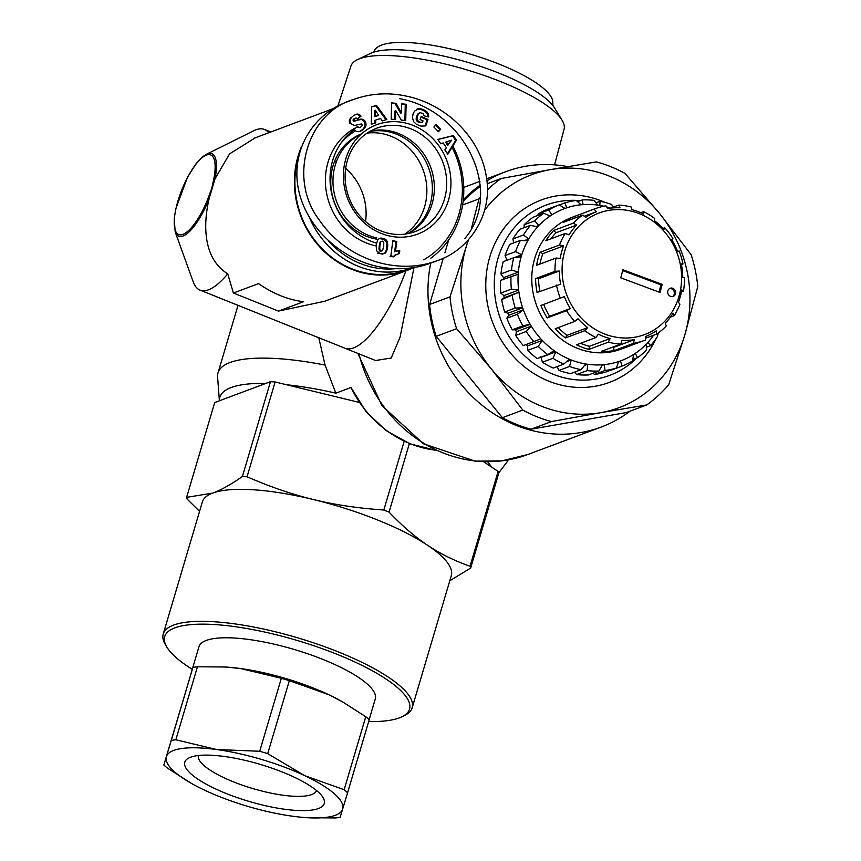 <?xml version="1.0" encoding="UTF-8"?>
<svg xmlns="http://www.w3.org/2000/svg" width="861" height="861" viewBox="0 0 861 861"><rect width="100%" height="100%" fill="white"/><g stroke="black" fill="none" stroke-linecap="round" stroke-linejoin="round"><path stroke-width="1.29" d="M255.265 137.803L229.532 153.936L214.992 178.862A44.449 14.25 -68.1 0 0 206.339 154.323L202.636 156.777L196.243 163.493L187.569 177.097L175.816 208.685L174.213 218.543L175.203 231.964A44.449 14.25 -68.1 0 0 209.191 198.428L208.158 198.084A42.921 13.765 111.9 0 1 175.515 230.931A42.921 13.765 111.9 0 1 194.866 165.613A42.921 13.765 111.9 0 1 213.754 179.185A2.163 1.022 11.3 0 1 214.992 178.862L209.191 198.428C202.539 226.314 203.853 259.129 227.734 273.83A86.541 27.746 111.9 0 1 200.043 290.114L345.078 348.285A86.541 27.746 111.9 0 0 405.897 270.871A86.541 27.746 111.9 0 1 345.078 348.285L375.59 360.522M414.001 267.556L400.107 337.038L391.206 358.025L375.59 360.511M318.774 337.738L325.071 365.064L335.865 393.165L350.997 387.504L366.065 411.676L386.277 430.694L410.051 443.867L435.86 450.314M508.098 459.925A151.45 40.263 16.5 0 1 506.569 462.583L498.67 472.958M265.801 383.425A142.797 37.959 16.5 0 0 219.383 400.785L217.596 376.978A151.45 40.263 16.5 0 1 218.016 372.888A151.45 40.263 16.5 0 1 325.071 365.064M430.704 263.143A136.307 123.919 69.5 0 0 516.159 425.366A136.307 123.919 69.5 0 0 601.236 427.034A136.307 123.919 69.5 0 0 629.994 411.192M567.776 166.625A136.307 123.919 69.5 0 0 505.719 171.705A136.307 123.919 69.5 0 0 486.928 180.788M480.352 185.083A136.307 123.919 69.5 0 0 463.326 199.677M432.028 257.256A136.307 123.919 69.5 0 0 431.878 257.848M487.649 461.776A142.797 37.959 16.5 0 1 491.33 466.877M286.616 384.759A142.797 37.959 16.5 0 1 335.865 393.165M199.558 511.348L187.224 499.154A148.21 39.402 16.5 0 1 186.611 497.346L212.678 493.105A129.817 34.515 -163.5 0 0 202.335 502.006L163.235 633.997A129.817 34.515 -163.5 0 0 165.355 644.555L166.808 646.998A127.654 33.934 16.5 0 1 210.202 624.322A127.654 33.934 16.5 0 1 336.909 654.242A127.654 33.934 16.5 0 1 402.109 716.696A127.654 33.934 16.5 0 1 368.669 721.561M212.678 493.105C221.363 489.887 231.275 484.345 242.404 476.477A148.21 39.402 16.5 0 1 247.042 476.779C270.074 486.831 292.266 494.44 313.598 499.584A129.817 34.515 -163.5 0 0 212.678 493.105M313.598 499.584C334.907 504.804 358.316 508.281 383.823 510.013A148.21 39.402 16.5 0 1 389.064 512.123C402.205 525.877 415.088 536.963 427.723 545.357A129.817 34.515 -163.5 0 0 377.441 519.936A129.817 34.515 -163.5 0 0 313.598 499.584M402.109 716.696L404.648 715.437A129.817 34.515 -163.5 0 0 412.182 707.742L451.272 575.751A129.817 34.515 -163.5 0 0 427.723 545.357C440.337 553.827 454.447 560.791 470.052 566.226A148.21 39.402 16.5 0 1 470.655 568.034L449.786 580.777M242.404 476.477L270.483 381.671L214.701 402.539L186.611 497.346M270.483 381.671A148.21 39.402 16.5 0 1 275.122 381.972L247.042 476.779M383.823 510.013L404.164 441.316M359.059 402.367L275.122 381.972M409.362 443.587L389.064 512.123M470.052 566.226L498.132 471.419L483.613 461.722M498.132 471.419A148.21 39.402 16.5 0 1 498.745 473.227L470.655 568.034M192.261 669.32A127.654 33.934 16.5 0 1 166.808 646.998M412.182 707.742A129.817 34.515 -163.5 0 0 338.351 651.928A129.817 34.515 -163.5 0 0 163.235 633.997M373.2 52.338L375.03 49.604A93.042 24.732 16.5 0 1 499.638 64.327A93.042 24.732 16.5 0 1 552.827 102.276L552.88 105.559M562.039 120.163L554.549 107.937A100.07 26.605 -163.5 0 0 499.423 73.303A100.07 26.605 -163.5 0 0 370.499 53.425L357.573 59.592A111.166 29.554 16.5 0 1 500.79 81.677A111.166 29.554 16.5 0 1 562.039 120.163A111.166 29.554 16.5 0 1 564.073 129.268L554.57 164.86M337.921 105.925L350.901 66.125A111.166 29.554 16.5 0 1 357.573 59.592M369.154 719.688L375.278 698.992A91.955 24.442 -163.5 0 0 337.329 665.682A91.955 24.442 -163.5 0 0 249.109 639.519A91.955 24.442 -163.5 0 0 198.945 646.751L190.356 675.734M316.514 790.506A61.605 16.381 16.5 0 1 252.843 788.568A61.605 16.381 16.5 0 1 198.385 755.517M260.13 764.364A72.722 19.329 -163.5 0 0 189.226 757.798A72.722 19.329 -163.5 0 0 249.044 801.408A72.722 19.329 -163.5 0 0 322.95 797.415A72.722 19.329 -163.5 0 0 260.13 764.364M292.482 816.206A91.955 24.442 -163.5 0 0 306.807 817.67A91.955 24.442 -163.5 0 0 342.689 809.017A91.955 24.442 -163.5 0 0 304.74 775.675A91.955 24.442 -163.5 0 0 216.585 749.522A91.955 24.442 -163.5 0 0 166.377 756.711A91.955 24.442 -163.5 0 0 191.734 783.585A91.955 24.442 -163.5 0 0 204.315 790.054A91.955 24.442 -163.5 0 0 292.482 816.206M191.734 783.585L167.292 768.012A103.858 27.606 16.5 0 1 163.848 764.988L171.274 740.428A103.858 27.606 16.5 0 1 175.838 739.771L216.585 749.522L259.71 751.266A103.858 27.606 16.5 0 1 267.706 753.644L304.74 775.675L344.152 789.709A103.858 27.606 16.5 0 1 347.596 792.733L369.208 719.742A103.858 27.606 -163.5 0 0 365.764 716.718L342.269 701.683L328.73 694.687A91.955 24.442 16.5 0 1 341.322 701.155L342.269 701.683M281.332 678.285L240.574 668.534A91.955 24.442 16.5 0 1 328.73 694.687L289.328 680.653A103.858 27.606 -163.5 0 0 281.332 678.285L259.71 751.266M225.13 666.995L226.239 667.071A91.955 24.442 16.5 0 1 240.574 668.534L225.13 666.995L197.46 666.78A103.858 27.606 -163.5 0 0 192.896 667.436L163.848 764.988M347.596 792.733L340.16 817.293A103.858 27.606 16.5 0 1 335.596 817.95L306.807 817.67M171.274 740.428L192.896 667.436M197.46 666.78L175.838 739.771M289.328 680.653L267.706 753.644M344.152 789.709L365.764 716.718M487.38 189.894A135.231 122.94 -110.5 0 1 501.091 178.518L550.233 169.639A124.414 113.103 69.5 0 0 484.625 210.17M471.344 228.725L479.028 198.88A135.231 122.94 -110.5 0 1 480.492 197.158M468.642 239.519A124.414 113.103 69.5 0 0 466.049 247.29L468.169 240.047M624.978 173.405L659.601 213.506A124.414 113.103 69.5 0 0 550.233 169.639L596.307 161.9A135.231 122.94 -110.5 0 1 624.978 173.405M659.601 213.506L691.168 254.759A135.231 122.94 -110.5 0 1 697.765 286.616L684.796 335.026A124.414 113.103 69.5 0 0 659.601 213.506M684.796 335.026L668.749 384.587A135.231 122.94 -110.5 0 1 646.676 404.95L600.612 412.688A124.414 113.103 69.5 0 0 684.796 335.026M600.612 412.688L551.47 421.567A135.231 122.94 -110.5 0 1 522.799 410.062L491.233 368.809A124.414 113.103 69.5 0 0 600.612 412.688M491.233 368.809L456.61 328.708A135.231 122.94 -110.5 0 1 450.002 296.851L466.049 247.29A124.414 113.103 69.5 0 0 491.233 368.809M551.47 421.567L531.054 429.198L626.27 412.58L646.676 404.95M531.054 429.198A135.231 122.94 -110.5 0 1 502.383 417.703L522.799 410.062M456.61 328.708L436.193 336.35L502.383 417.703M436.193 336.35A135.231 122.94 -110.5 0 1 429.596 304.493L450.002 296.851M487.186 183.727L501.091 178.518M463.132 201.431A135.231 122.94 -110.5 0 1 480.449 186.32M479.028 198.88L462.615 205.015M448.764 239.778L444.911 252.768M443.318 258.149L429.596 304.493M636.785 357.972A90.868 82.613 -110.5 0 1 500.123 317.935A90.868 82.613 -110.5 0 1 580.271 200.678M655.996 338.717A97.368 88.522 -110.5 0 1 540.245 377.226A97.368 88.522 -110.5 0 1 491.287 252.316A97.368 88.522 -110.5 0 1 602.076 201.162A97.368 88.522 -110.5 0 1 604.992 202.389M612.558 206.156A97.368 88.522 -110.5 0 1 613.871 206.898M658.536 332.766A97.368 88.522 -110.5 0 1 657.61 335.08M595.995 202.809L600.106 201.27L599.773 205.402L597.792 205.101L594.047 200.333A86.541 78.685 69.5 0 0 582.262 199.935L583.048 204.595L582.068 204.681L581.078 204.767L576.246 200.462A86.541 78.685 69.5 0 0 564.827 202.895L566.807 207.802L564.945 208.448L559.166 204.853L548.618 208.792A86.541 78.685 -110.5 0 0 538.147 213.937L548.705 209.987L551.858 214.873L549.619 215.713M577.613 201.678L582.262 199.935M559.327 204.95L564.827 202.895M537.899 215.433L538.147 213.937M551.858 214.873L550.211 215.95L543.657 213.28L533.11 217.23A86.541 78.685 -110.5 0 0 524.123 224.818L534.67 220.868L538.964 225.431L536.005 226.54M524.155 227.713L524.123 224.818M538.964 225.431L537.598 226.895L530.516 225.334L519.958 229.274A86.541 78.685 -110.5 0 0 512.898 238.938L523.445 234.988L528.762 238.971L524.446 240.585M513.683 242.899L512.898 238.938M528.762 238.971L527.761 240.746L520.378 240.402L509.82 244.341A86.541 78.685 -110.5 0 0 505.041 255.588L515.588 251.638L521.777 254.802L514.049 257.687M507.011 260.323L505.041 255.588M521.777 254.802L521.174 256.793L513.759 257.73L503.211 261.669A86.541 78.685 -110.5 0 0 500.941 273.938L511.488 269.988L518.344 272.13L503.577 277.651L500.941 273.938M503.416 279.771L503.577 277.651M518.344 272.13L518.182 274.25L500.445 280.395A86.541 78.685 -110.5 0 0 500.811 293.063L511.359 289.113L518.634 290.082L503.868 295.614L500.811 293.063M518.634 290.082L518.914 292.223L504.159 297.745L503.868 295.614M518.914 292.223L501.683 299.563L504.159 297.745M507.882 313.296L504.664 312.005L515.212 308.055L522.649 307.775L507.882 313.296L508.593 315.341L523.359 309.809L517.386 314.276L506.838 318.226L508.593 315.341M522.649 307.775L523.359 309.809M515.405 329.828L512.284 329.817L522.842 325.867L530.172 324.306L515.405 329.828L516.514 331.668L531.28 326.147L526.222 331.496L515.674 335.446L516.514 331.668M530.172 324.306L531.28 326.147M515.674 335.446A86.541 78.685 -110.5 0 0 523.316 345.605L540.826 338.847L542.279 340.407L527.513 345.928L526.06 344.368M542.279 340.407L538.286 346.413L527.739 350.362L527.513 345.928M527.739 350.362A86.541 78.685 -110.5 0 0 537.189 358.574L547.736 354.624L554.086 350.675L555.808 351.869L541.042 357.39L540.181 356.798M555.808 351.869L552.977 358.273L542.419 362.212L541.042 357.39M542.419 362.212A86.541 78.685 -110.5 0 0 553.203 368.077L563.761 364.128L569.293 359.188L571.187 359.963L566.43 361.738M571.187 359.963L569.541 366.474L558.993 370.424L557.024 366.646M558.993 370.424A86.541 78.685 -110.5 0 0 570.574 373.631L581.121 369.681L585.663 363.977L587.654 364.278L584.479 365.473M587.654 364.278L587.17 370.617L576.622 374.567L574.685 372.092M576.622 374.567A86.541 78.685 -110.5 0 0 588.418 374.965L598.965 371.016L602.388 364.784L604.368 364.612L602 365.495M604.368 364.612L604.982 370.499L594.424 374.438L593.068 373.233M594.424 374.438A86.541 78.685 -110.5 0 0 605.843 372.017L616.39 368.067L618.639 361.577L620.49 360.931L618.618 361.631M620.49 360.931L622.062 366.108L611.504 370.058M622.062 366.108A86.541 78.685 69.5 0 0 632.523 360.963L633.578 354.506L635.235 353.43L637.56 357.67L632.77 359.467M637.56 357.67A86.541 78.685 69.5 0 0 646.557 350.083L646.471 343.948L647.838 342.474L650.712 345.627L646.525 347.198M650.712 345.627A86.541 78.685 69.5 0 0 657.782 335.962L657.32 333.637M512.284 329.817A86.541 78.685 -110.5 0 1 506.838 318.226M504.664 312.005A86.541 78.685 -110.5 0 1 501.683 299.563M653.596 335.22A81.138 73.766 -110.5 0 1 647.16 343.205A81.138 73.766 -110.5 0 1 634.406 353.968A81.138 73.766 -110.5 0 1 619.565 361.254A81.138 73.766 -110.5 0 1 603.378 364.698A81.138 73.766 -110.5 0 1 586.664 364.128A81.138 73.766 -110.5 0 1 570.24 359.575A81.138 73.766 -110.5 0 1 554.947 351.266A81.138 73.766 -110.5 0 1 541.558 339.621A81.138 73.766 -110.5 0 1 530.72 325.221A81.138 73.766 -110.5 0 1 523.004 308.798A81.138 73.766 -110.5 0 1 518.774 291.147A81.138 73.766 -110.5 0 1 518.257 273.185A81.138 73.766 -110.5 0 1 521.475 255.792A81.138 73.766 -110.5 0 1 528.267 239.853A81.138 73.766 -110.5 0 1 538.286 226.163A81.138 73.766 -110.5 0 1 551.04 215.411A81.138 73.766 -110.5 0 1 565.881 208.125A81.138 73.766 -110.5 0 1 582.068 204.681A81.138 73.766 -110.5 0 1 598.782 205.252A81.138 73.766 -110.5 0 1 603.83 206.209M606.661 206.92A81.138 73.766 -110.5 0 1 610.621 208.114M613.097 207.189L611.676 204.477A86.541 78.685 69.5 0 0 600.106 201.27M604.982 370.499A86.541 78.685 69.5 0 0 616.39 368.067M587.17 370.617A86.541 78.685 69.5 0 0 598.965 371.016M569.541 366.474A86.541 78.685 69.5 0 0 581.121 369.681M552.977 358.273A86.541 78.685 69.5 0 0 563.761 364.128M538.286 346.413A86.541 78.685 69.5 0 0 547.736 354.624M526.222 331.496A86.541 78.685 69.5 0 0 533.863 341.656M517.386 314.276A86.541 78.685 69.5 0 0 522.842 325.867M512.23 295.614A86.541 78.685 69.5 0 0 515.212 308.055M511.003 276.446A86.541 78.685 69.5 0 0 511.359 289.113M513.759 257.73A86.541 78.685 69.5 0 0 511.488 269.988M520.378 240.402A86.541 78.685 69.5 0 0 515.588 251.638M530.516 225.334A86.541 78.685 69.5 0 0 523.445 234.988M543.657 213.28A86.541 78.685 69.5 0 0 534.67 220.868M559.166 204.853A86.541 78.685 69.5 0 0 548.705 209.987M662.217 284.378L660.032 292.449L620.749 277.834L622.933 269.762L662.217 284.378L660.947 284.851L622.697 270.612M658.999 292.062L660.947 284.851M672.527 296.561A4.327 3.939 69.5 0 0 669.535 288.575M670.579 296.367A4.327 3.939 -110.5 0 1 670.149 288.274A4.327 3.939 -110.5 0 1 673.184 296.378A4.327 3.939 -110.5 0 1 670.579 296.367M633.567 343.335L614.151 350.599A70.322 63.929 -110.5 0 1 601.355 351.331L620.77 344.077L621.986 340.396A67.072 60.98 69.5 0 0 634.191 339.697L633.567 343.335A70.322 63.929 69.5 0 0 644.372 340.439A70.322 63.929 69.5 0 0 645.47 340.02L645.546 336.533A67.072 60.98 69.5 0 0 656.276 330.839L656.717 334.057A70.322 63.929 69.5 0 0 666.242 326.007L665.359 323.166A67.072 60.98 69.5 0 0 672.99 313.339L674.238 315.707L670.418 317.139M656.717 334.057L645.502 338.244M634.191 339.697L613.516 347.424A67.072 60.98 -110.5 0 1 610.761 347.822M614.151 350.599L613.516 347.424M588.902 349.415A70.322 63.929 -110.5 0 1 582.617 347.435A70.322 63.929 -110.5 0 1 576.504 344.809L595.92 337.544L598.277 334.165A67.072 60.98 69.5 0 0 610.105 338.567L608.307 342.161L588.902 349.415L589.43 346.305A67.072 60.98 -110.5 0 1 580.594 343.281M610.105 338.567L589.43 346.305M565.376 337.953A70.322 63.929 -110.5 0 1 555.28 328.698L574.685 321.433L578.032 318.796A67.072 60.98 69.5 0 0 587.665 327.621L584.791 330.689L565.376 337.953L566.99 335.36A67.072 60.98 -110.5 0 1 558.305 327.567M587.665 327.621L566.99 335.36M547.176 317.946A70.322 63.929 -110.5 0 1 540.902 305.451L564.321 296.625A67.072 60.98 69.5 0 0 570.305 308.539L566.592 310.681L547.176 317.946L549.63 316.278A67.072 60.98 -110.5 0 1 543.668 304.417M570.305 308.539L549.63 316.278M560.662 284.216L537.07 292.439A70.322 63.929 -110.5 0 1 535.585 278.609L554.99 271.344L559.252 271.021A67.072 60.98 69.5 0 0 560.662 284.216M539.879 291.384A67.072 60.98 -110.5 0 1 538.566 278.76L535.585 278.609M559.252 271.021L538.566 278.76M560.21 258.343L556.002 258.052L536.586 265.317A70.322 63.929 -110.5 0 1 540.116 252.262L559.521 244.998L563.568 245.891A67.072 60.98 69.5 0 0 560.21 258.343M539.901 264.079A67.072 60.98 -110.5 0 1 542.893 253.629L540.116 252.262M563.568 245.891L542.893 253.629M569.003 234.881L565.225 233.46L545.809 240.714A70.322 63.929 -110.5 0 1 553.806 230.425L573.222 223.16L576.633 225.055A67.072 60.98 69.5 0 0 569.003 234.881M550.9 238.809A67.072 60.98 -110.5 0 1 555.958 232.793L553.806 230.425M576.633 225.055L555.958 232.793M585.717 217.392L582.746 215.11L563.331 222.375A70.322 63.929 -110.5 0 1 574.588 216.412L594.004 209.148L596.458 211.688A67.072 60.98 69.5 0 0 585.717 217.392M575.191 217.941L574.588 216.412M596.458 211.688L584.242 216.262M610.557 208.136L618.693 205.09L620.006 207.824A67.072 60.98 69.5 0 0 607.801 208.523L605.896 205.833A70.322 63.929 69.5 0 0 595.091 208.728A70.322 63.929 69.5 0 0 594.004 209.148M640.724 212.678L643.544 211.623L643.716 214.055A67.072 60.98 69.5 0 0 631.888 209.654L631.156 207.006A70.322 63.929 69.5 0 0 618.693 205.09M663.013 228.391L664.778 227.734L663.96 229.424A67.072 60.98 69.5 0 0 654.328 220.599L654.672 218.479A70.322 63.929 69.5 0 0 643.544 211.623M677.65 251.541L679.146 250.981L677.672 251.595A67.072 60.98 69.5 0 0 671.688 239.681L672.871 238.486A70.322 63.929 69.5 0 0 664.778 227.734M674.238 315.707A70.322 63.929 69.5 0 0 679.942 304.17L678.425 302.329A67.072 60.98 69.5 0 0 681.794 289.877L683.462 291.115A70.322 63.929 69.5 0 0 684.473 277.823L682.751 277.199A67.072 60.98 69.5 0 0 681.331 264.004L682.988 263.993L681.438 264.575M644.372 340.439L621.158 349.125A70.322 63.929 -110.5 0 1 578.818 348.856A70.322 63.929 -110.5 0 1 531.883 282.86A70.322 63.929 -110.5 0 1 571.887 217.402L595.091 208.728M584.791 330.689A70.322 63.929 69.5 0 0 595.92 337.544M566.592 310.681A70.322 63.929 69.5 0 0 574.685 321.433M556.475 285.174A70.322 63.929 69.5 0 0 560.317 298.186M556.002 258.052A70.322 63.929 69.5 0 0 554.99 271.344M565.225 233.46A70.322 63.929 69.5 0 0 559.521 244.998M582.746 215.11A70.322 63.929 69.5 0 0 573.222 223.16M682.988 263.993A70.322 63.929 69.5 0 0 679.146 250.981M683.462 291.115L681.417 291.879M608.307 342.161A70.322 63.929 69.5 0 0 620.77 344.077M632.383 211.419A64.909 59.011 -110.5 0 1 680.072 292.137A64.909 59.011 -110.5 0 1 605.498 334.348A64.909 59.011 -110.5 0 1 563.611 255.448A64.909 59.011 -110.5 0 1 632.383 211.419M424.581 206.769A55.169 50.164 -110.5 0 1 404.907 234.106A55.169 50.164 -110.5 0 0 426.399 198.127A55.169 50.164 -110.5 0 0 367.12 133.1A55.169 50.164 -110.5 0 1 424.581 206.769M334.725 161.018A55.169 50.164 -110.5 0 1 336.317 161.868M345.681 168.422A55.169 50.164 -110.5 0 1 365.538 221.525M213.754 179.185L211.784 188.322L208.158 198.084M200.043 290.114A86.541 27.746 111.9 0 1 193.23 281.87L175.203 231.964M206.339 154.323L253.855 130.711A86.541 27.746 111.9 0 1 264.478 129.462A86.541 27.746 111.9 0 1 268.697 132.777M227.734 273.83L233.396 293.02L278.48 311.101L324.5 301.307M233.396 293.02L258.537 283.613C273.324 293.859 288.349 299.886 303.621 301.694L278.48 311.101M301.339 146.962A88.705 80.654 69.5 0 0 298.089 156.035A88.705 80.654 69.5 0 0 320.927 248.226A88.705 80.654 69.5 0 0 407.156 270.408A88.705 80.654 69.5 0 0 413.635 267.62M369.66 131.507A55.169 50.164 -110.5 0 1 431.888 196.082A55.169 50.164 -110.5 0 1 407.866 233.632M377.581 239.304A55.169 50.164 -110.5 0 1 331.442 190.798A55.169 50.164 -110.5 0 1 361.48 133.875M354.969 131.259A60.582 55.082 69.5 0 0 340.999 143.077M452.057 147.328A85.465 77.694 -110.5 0 1 461.625 201.226A85.465 77.694 -110.5 0 1 423.698 259.818M395.425 268.707A85.465 77.694 -110.5 0 1 328.913 241.403M430.823 258.149A88.166 80.159 69.5 0 0 463.035 202.152A88.166 80.159 69.5 0 0 452.875 145.993M309.465 217.725A88.166 80.159 69.5 0 0 412.634 267.771L406.962 269.902A88.166 80.159 -110.5 0 1 320.884 247.451A88.166 80.159 -110.5 0 1 298.875 155.195M355.292 127.998A63.283 57.536 69.5 0 0 326.351 191.906A63.283 57.536 69.5 0 0 375.202 245.729M376.752 237.873A55.072 50.067 -110.5 0 1 333.637 189.98A55.072 50.067 -110.5 0 1 360.963 134.338M370.327 131.13A55.072 50.067 -110.5 0 1 390.582 131.076A55.072 50.067 -110.5 0 1 433.47 177.614A55.072 50.067 -110.5 0 1 408.62 233.482M353.602 130.215A63.283 57.536 69.5 0 0 331.313 191.938A63.283 57.536 69.5 0 0 375.697 242.899M353.527 99.489L346.779 102.018C311.617 115.105 291.212 151.407 298.25 188.333C305.171 225.259 338.653 258.139 377.861 266.501C396.404 270.354 414.012 269.235 430.683 263.154L437.442 260.625C468.449 250.26 492.331 216.014 486.691 178.765C480.772 135.78 443.781 103.621 406.36 96.131C388.225 92.235 370.607 93.354 353.527 99.489C308.109 112.264 286.982 177.947 319.431 220.255C346.423 259.721 397.082 275.768 437.431 260.614M464.865 238.497C503.986 192.81 465.575 110.509 399.601 98.66M399.784 250.874L399.429 253.608L396.125 254.587L394.09 256.578L390.862 255.889L392.831 240.682L396.77 241.532L395.479 251.487A6.361 5.779 -110.5 0 1 396.458 251.003A6.361 5.779 -110.5 0 1 399.784 250.874L398.944 251.186A6.361 5.779 69.5 0 0 396.049 251.186M377.764 239.702L379.766 238.26L381.95 238.12L385.071 239.089L387.095 241.328L387.45 248.291L386.535 251.401L384.867 253.328L379.949 253.511L376.698 250.863L376.053 245.32L377.764 239.702M395.834 110.649L395.619 119.582L391.195 119.162L391.583 102.9L395.974 103.309L401.474 112.856L401.689 103.847L406.112 104.267L405.735 120.54L401.301 120.12L395.834 110.649L394.984 110.961L394.779 119.507M412.462 117.709L413.043 113.964L414.442 111.241L418.65 108.68L421.922 109.089L425.689 110.886L428.498 114.739L428.627 116.978L424.096 115.826L423.203 113.587L420.146 112.683L418.629 113.695L417.23 116.762L417.477 120.411L419.942 122.165L422.525 122.273L423.02 120.852L420.071 119.507L421.158 116.386L427.971 119.507L425.754 125.9L420.997 126.126L416.423 124.318L413.614 121.659L412.462 117.709M456.47 140.139L447.795 154.27L444.825 149.868L446.375 147.694L443.157 142.915L440.703 143.744L437.818 139.45L453.392 135.554L456.47 140.139L455.63 140.461L452.542 135.866L437.872 139.536M371.242 124.242L371.651 106.861L376.494 105.386L386.869 119.475L382.23 120.895L380.68 118.517L375.644 120.056L375.773 122.865L371.242 124.242M362.815 119.324L365.753 122.52L365.451 126.933L360.694 131.13L358.273 131.733L356.336 131.206A6.371 5.79 -110.5 0 1 354.119 129.548L357.24 126.653L360.081 127.676L362.061 125.738A1.356 1.227 69.5 0 0 361.308 123.973L354.678 125.448L351.223 124.049L350.233 122.197L350.212 119.754L351.417 117.483L354.022 115.266L357.53 114.072L361.05 116.084L357.681 118.947L356.185 118.043L354.904 118.398L354.075 120.605L362.815 119.324L357.563 120.056M438.41 131.733L433.89 126.976L436.107 124.554L440.617 129.311L438.41 131.733M404.509 122.779A58.419 53.113 69.5 0 0 347.36 197.836A58.419 53.113 69.5 0 0 439.648 217.661A58.419 53.113 69.5 0 0 404.509 122.779M398.611 253.737L398.944 251.186M395.479 251.487L394.639 251.81L395.931 241.844L392.767 241.166M396.77 241.532L395.931 241.844M390.011 256.201L393.24 256.89L397.158 254.103M394.09 256.578L393.24 256.89M394.499 256.008L393.649 256.32M394.984 255.469L394.134 255.782M395.522 254.985L394.682 255.297M396.125 254.587L395.285 254.899M396.555 254.35L395.716 254.673M380.584 241.661L379.443 244.158L379.088 249.841L380.422 251.304L382.499 250.637L383.726 246.558L383.769 242.522L382.521 241.123L380.142 242.124M380.992 241.812L379.787 242.867M380.627 242.544L379.755 242.92M380.605 242.608L379.593 243.459M380.444 243.146L379.443 244.158M380.282 243.846L379.292 244.998M380.131 244.685L379.174 245.859M380.013 245.546L379.055 246.924M379.895 246.612L378.98 247.86M379.819 247.537L378.969 248.646M379.809 248.334L379.001 249.313M379.841 249.001L379.088 249.841M379.927 249.529L379.12 249.97M379.959 249.647L380.325 250.379L379.475 250.691M380.325 250.379L380.842 250.831L380.002 251.143M381.262 250.981L381.94 250.971M377.645 253.166L382.822 254.113M383.748 253.769L385.373 252.295L386.428 249.507L386.611 242.619L384.232 239.401L379.077 238.551M384.867 253.328L384.028 253.64M385.384 252.951L384.544 253.274M385.502 252.865L384.652 253.177M385.879 252.456L385.028 252.768M386.223 251.972L385.373 252.295M386.535 251.401L385.685 251.724M386.815 250.755L385.965 251.068M387.052 250.013L386.212 250.336M387.267 249.195L386.428 249.507M387.45 248.291L386.611 248.614M387.601 247.301L386.761 247.624M387.611 247.215L386.772 247.527M387.698 246.386L386.858 246.698M387.741 245.589L386.901 245.902M387.751 244.825L386.912 245.137M387.73 244.083L386.88 244.395M387.708 243.943L386.869 244.266M387.622 243.071L386.772 243.383M387.45 242.307L386.611 242.619M387.235 241.65L386.395 241.963M387.095 241.328L386.245 241.64M386.697 240.639L385.857 240.951M386.223 240.025L385.373 240.337M385.663 239.498L384.824 239.81L385.631 239.466M385.071 239.089L384.232 239.401M384.436 238.766L383.597 239.078M383.705 238.497L382.865 238.809M382.876 238.282L382.036 238.594M382.801 238.271L381.961 238.583M381.95 238.12L381.1 238.443M381.154 238.077L380.314 238.4M380.422 238.12L379.583 238.432M404.896 120.454L405.273 104.59L401.678 104.246M406.112 104.267L405.273 104.59M401.474 112.856L400.634 113.168L395.124 103.632L391.572 103.288M395.974 103.309L395.124 103.632M424.968 126.05L427.131 119.83L420.943 116.999M427.971 119.507L427.131 119.83M422.525 122.273L419.092 122.488L416.283 119.916L417.391 114.588L420.146 112.683M422.105 122.316L421.255 122.639M421.363 122.359L420.523 122.682M420.728 122.327L419.888 122.639M420.642 122.316L419.791 122.628M419.942 122.165L419.092 122.488M419.232 121.907L418.392 122.219M419.146 121.864L418.295 122.187M418.468 121.466L417.617 121.778M417.908 120.971L417.068 121.293M417.477 120.411L416.638 120.723M417.176 119.754L416.326 120.066M417.122 119.604L416.283 119.916M417.004 118.99L416.164 119.313M416.982 118.334L416.143 118.646M417.058 117.58L416.218 117.903M417.23 116.762L416.39 117.085M417.499 115.88L416.659 116.203M417.531 115.794L416.692 116.117M417.865 114.965L417.025 115.288M418.242 114.276L417.391 114.588M418.629 113.695L417.789 114.018M419.07 113.254L418.231 113.577M419.533 112.931L418.694 113.243M427.809 116.773L427.314 113.964L425.409 111.575L420.362 109.186L416.885 109.207M428.66 116.278L427.809 116.59M428.606 115.482L427.766 115.804M428.498 114.739L427.659 115.051M428.304 114.05L427.465 114.362M428.154 113.652L427.314 113.964M427.809 112.963L426.959 113.286M427.368 112.35L426.518 112.662M426.841 111.769L426.001 112.081M426.712 111.639L425.872 111.952M426.249 111.263L425.409 111.575M425.689 110.886L424.839 111.198M425.043 110.499L424.193 110.811M424.29 110.09L423.451 110.402M423.451 109.691L422.611 110.014M422.676 109.358L421.836 109.681M421.922 109.089L421.072 109.401M421.201 108.873L420.362 109.186M420.523 108.723L419.673 109.035M419.888 108.647L419.038 108.96M419.296 108.626L418.446 108.949M418.65 108.68L417.8 109.003M417.962 108.82L417.111 109.132M446.385 141.882L445.546 142.205L447.559 145.186L451.756 140.139L446.385 141.882L448.398 144.874M447.451 153.764L455.63 140.461M453.392 135.554L452.542 135.866M375.31 110.219L374.47 110.531L374.686 116.676L378.679 115.396L375.31 110.219L375.536 116.364L374.686 116.676M375.536 116.364L378.679 115.396M374.922 123.123L374.793 120.368L375.644 120.056M385.986 119.744L375.644 105.709L371.651 106.925M376.494 105.386L375.644 105.709M363.224 119.485L361.975 119.636M362.158 119.152L361.308 119.464M361.437 119.087L360.587 119.399M360.662 119.13L359.812 119.453M360.458 119.162L359.607 119.475M359.93 119.259L359.091 119.582M359.338 119.421L358.499 119.744M358.693 119.636L357.842 119.948M355.991 120.701L353.893 121.304L353.096 120.658L353.268 119.431L355.561 118.108M355.238 120.949L354.398 121.272M354.732 120.992L353.893 121.304M354.667 120.981L353.828 121.293M354.075 120.605L353.225 120.917M353.936 120.346L353.096 120.658M353.893 119.604L353.042 119.927M354.119 119.109L353.268 119.431M354.667 118.56L353.817 118.872M354.904 118.398L354.065 118.721M357.455 118.743L360.21 116.407L357.961 114.674L355.27 114.588M361.05 116.084L360.21 116.407M360.619 115.611L359.78 115.934M360.027 115.073L359.188 115.396M359.424 114.653L358.574 114.965M358.8 114.352L357.961 114.674M358.165 114.147L357.326 114.47M357.53 114.072L356.68 114.384M357.207 114.072L356.357 114.384M356.615 114.147L355.765 114.47M350.567 117.796L349.232 120.788L349.652 123.231M357.143 124.888L358.886 124.221M360.081 127.676L356.615 127.234M359.683 131.518L363.32 128.978L365.107 125.835L364.612 122.133L362.373 119.808M360.694 131.13L359.855 131.442M361.383 130.775L360.544 131.098M362.104 130.334L361.265 130.657M362.847 129.807L362.007 130.129M363.008 129.688L362.158 130.011M363.622 129.182L362.782 129.494M364.171 128.666L363.32 128.978M364.644 128.138L363.805 128.461M365.042 127.6L364.203 127.923M365.376 127.062L364.526 127.374M365.451 126.933L364.601 127.245M365.742 126.233L364.903 126.556M365.947 125.523L365.107 125.835M366.043 124.791L365.204 125.103M366.043 124.049L365.204 124.361L366.054 124.027M365.947 123.263L365.107 123.575M365.753 122.52L364.903 122.832M365.462 121.821L364.612 122.133M365.064 121.153L364.214 121.466M364.924 120.938L364.074 121.25M364.418 120.357L363.579 120.68M363.859 119.873L363.008 120.185M438.12 131.432L439.777 129.624L435.548 125.168M440.617 129.311L439.777 129.624M402.84 126.406A55.158 50.153 -110.5 0 1 446.31 176.58A55.158 50.153 -110.5 0 1 414.916 231.684A55.158 50.153 -110.5 0 1 348.931 197.47A55.158 50.153 -110.5 0 1 376.268 128.354A55.158 50.153 -110.5 0 1 402.84 126.406M435.58 450.185A110.348 100.317 -110.5 0 1 350.997 387.504M357.875 353.419L381.886 405.553L423.386 443.738L475.111 461.141L501.985 460.861L527.879 454.479A136.307 123.919 -110.5 0 1 442.802 452.8A136.307 123.919 -110.5 0 1 358.972 353.86M358.327 124.447L357.476 124.759M218.016 372.888L238.023 305.343M527.879 454.479L601.236 427.034M463.745 187.397L479.932 181.348M486.702 178.819L505.719 171.705M264.478 129.462L270.784 131.991M324.5 301.328L407.156 270.408M254.522 138.083L332.83 108.777"/></g></svg>
